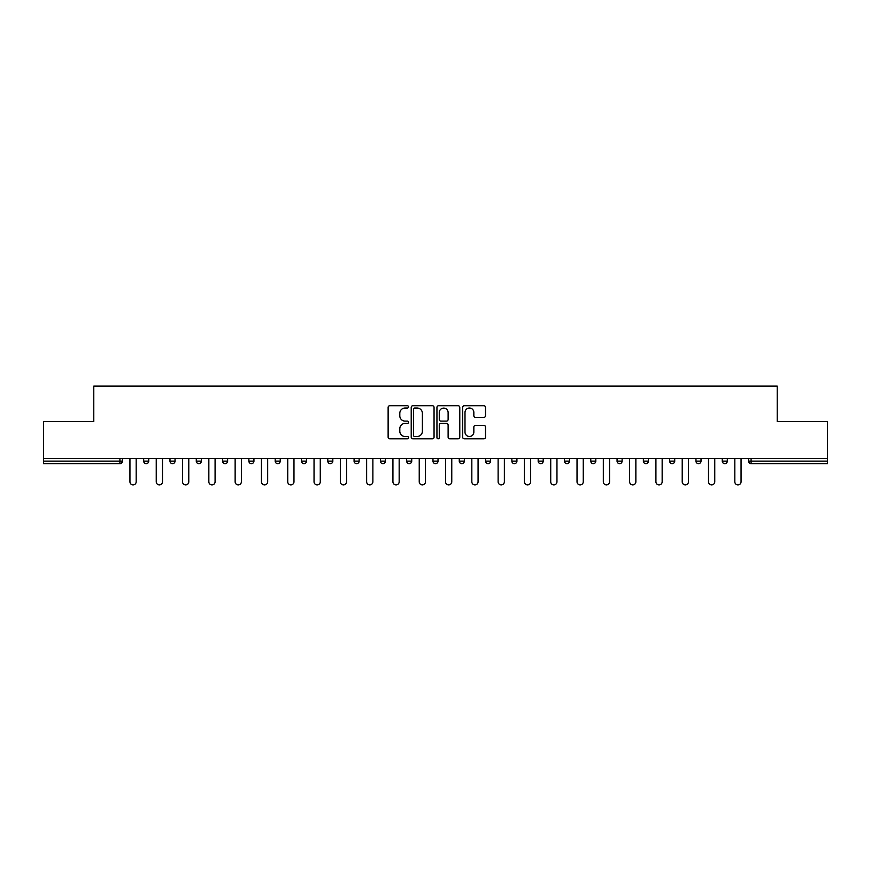 <?xml version="1.0" encoding="UTF-8"?>
<svg xmlns="http://www.w3.org/2000/svg" width="871" height="871" viewBox="0 0 871 871"><rect width="100%" height="100%" fill="white"/><g stroke="black" fill="none" stroke-linecap="round" stroke-linejoin="round"><path stroke-width="1.31" d="M408.532 406.877A1.154 1.154 0 0 0 407.367 405.723L389.783 405.723A1.655 1.655 0 0 0 388.128 407.378L388.128 437.155A1.655 1.655 0 0 0 389.783 438.81L407.367 438.81A1.154 1.154 0 0 0 408.532 437.656A1.154 1.154 0 0 0 407.367 436.502L405.091 436.502A5.291 5.291 0 0 1 399.8 431.199L399.8 428.717A5.291 5.291 0 0 1 405.091 423.426L407.367 423.426A1.154 1.154 0 0 0 408.532 422.272A1.154 1.154 0 0 0 407.367 421.107L405.091 421.107A5.291 5.291 0 0 1 399.8 415.815L399.8 413.333A5.291 5.291 0 0 1 405.091 408.031L407.367 408.031A1.154 1.154 0 0 0 408.532 406.877M483.862 417.383A1.655 1.655 0 0 0 485.517 415.728L485.517 407.378A1.655 1.655 0 0 0 483.862 405.723L464.33 405.723A1.655 1.655 0 0 0 462.675 407.378L462.675 437.155A1.655 1.655 0 0 0 464.33 438.81L483.862 438.81A1.655 1.655 0 0 0 485.517 437.155L485.517 427.062A1.655 1.655 0 0 0 483.862 425.407L475.501 425.407A1.655 1.655 0 0 0 473.846 427.062L473.846 432.07A4.431 4.431 0 0 1 469.425 436.502A4.431 4.431 0 0 1 464.994 432.07L464.994 412.462A4.431 4.431 0 0 1 469.425 408.031A4.431 4.431 0 0 1 473.846 412.462L473.846 415.728A1.655 1.655 0 0 0 475.501 417.383L483.862 417.383M43.55 458.429L43.55 421.51L93.785 421.51L93.785 386.103L777.215 386.103L777.215 421.51L827.45 421.51L827.45 458.429L43.55 458.429L43.55 461.129L119.915 461.129L119.915 458.429M434.052 407.378A1.655 1.655 0 0 0 432.397 405.723L412.876 405.723A1.655 1.655 0 0 0 411.221 407.378L411.221 437.155A1.655 1.655 0 0 0 412.876 438.81L432.397 438.81A1.655 1.655 0 0 0 434.052 437.155L434.052 407.378M438.603 405.723L458.124 405.723A1.655 1.655 0 0 1 459.779 407.378L459.779 437.155A1.655 1.655 0 0 1 458.124 438.81L449.774 438.81A1.655 1.655 0 0 1 448.119 437.155L448.119 425.081A1.655 1.655 0 0 0 446.464 423.426L440.922 423.426A1.655 1.655 0 0 0 439.267 425.081L439.267 437.656A1.154 1.154 0 0 1 438.102 438.81A1.154 1.154 0 0 1 436.948 437.656L436.948 407.378A1.655 1.655 0 0 1 438.603 405.723M119.915 463.655A2.526 2.526 0 0 0 122.441 461.129L119.915 461.129L119.915 463.655A2.526 2.526 0 0 0 122.441 461.129L122.441 458.429L122.441 461.129A2.526 2.526 0 0 1 119.915 463.655L43.55 463.655L43.55 461.129M827.45 458.429L827.45 463.655L751.085 463.655A2.526 2.526 0 0 1 748.559 461.129L748.559 458.429L748.559 461.129L827.45 461.129M143.682 458.429L143.682 461.129L143.682 458.429M146.219 463.655A2.526 2.526 0 0 1 143.682 461.129A2.526 2.526 0 0 0 146.219 463.655A2.526 2.526 0 0 0 148.745 461.129L148.745 458.429L148.745 461.129A2.526 2.526 0 0 1 146.219 463.655A2.526 2.526 0 0 1 143.682 461.129L148.745 461.129A2.526 2.526 0 0 1 146.219 463.655M169.987 458.429L169.987 461.129L169.987 458.429M175.038 458.429L175.038 461.129L175.038 458.429M196.28 461.129A2.526 2.526 0 0 0 198.817 463.655A2.526 2.526 0 0 0 201.343 461.129A2.526 2.526 0 0 1 198.817 463.655A2.526 2.526 0 0 0 201.343 461.129L201.343 458.429L201.343 461.129L196.28 461.129A2.526 2.526 0 0 0 198.817 463.655A2.526 2.526 0 0 1 196.28 461.129L196.28 458.429M222.584 458.429L222.584 461.129L222.584 458.429M227.636 458.429L227.636 461.129A2.526 2.526 0 0 1 225.11 463.655A2.526 2.526 0 0 1 222.584 461.129A2.526 2.526 0 0 0 225.11 463.655A2.526 2.526 0 0 0 227.636 461.129A2.526 2.526 0 0 1 225.11 463.655A2.526 2.526 0 0 1 222.584 461.129L227.636 461.129M248.877 458.429L248.877 461.129L248.877 458.429M253.94 458.429L253.94 461.129L253.94 458.429M280.233 458.429L280.233 461.129L275.182 461.129A2.526 2.526 0 0 0 277.707 463.655A2.526 2.526 0 0 1 275.182 461.129L275.182 458.429M301.475 458.429L301.475 461.129L301.475 458.429M306.538 458.429L306.538 461.129A2.526 2.526 0 0 1 304.012 463.655A2.526 2.526 0 0 1 301.475 461.129L306.538 461.129A2.526 2.526 0 0 1 304.012 463.655M332.831 458.429L332.831 461.129L327.779 461.129A2.526 2.526 0 0 0 330.305 463.655A2.526 2.526 0 0 1 327.779 461.129L327.779 458.429M354.072 458.429L354.072 461.129L354.072 458.429M359.135 458.429L359.135 461.129A2.526 2.526 0 0 1 356.609 463.655A2.526 2.526 0 0 1 354.072 461.129A2.526 2.526 0 0 0 356.609 463.655A2.526 2.526 0 0 1 354.072 461.129L359.135 461.129A2.526 2.526 0 0 1 356.609 463.655M380.377 458.429L380.377 461.129L380.377 458.429M385.428 458.429L385.428 461.129L385.428 458.429M406.67 461.129A2.526 2.526 0 0 0 409.207 463.655A2.526 2.526 0 0 0 411.733 461.129A2.526 2.526 0 0 1 409.207 463.655A2.526 2.526 0 0 0 411.733 461.129L411.733 458.429L411.733 461.129L406.67 461.129A2.526 2.526 0 0 0 409.207 463.655A2.526 2.526 0 0 1 406.67 461.129L406.67 458.429M432.974 458.429L432.974 461.129L432.974 458.429M438.026 458.429L438.026 461.129L438.026 458.429M459.267 458.429L459.267 461.129L459.267 458.429M464.33 458.429L464.33 461.129L464.33 458.429M490.623 458.429L490.623 461.129A2.526 2.526 0 0 1 488.098 463.655A2.526 2.526 0 0 1 485.572 461.129L485.572 458.429M516.928 458.429L516.928 461.129A2.526 2.526 0 0 1 514.391 463.655A2.526 2.526 0 0 1 511.865 461.129L511.865 458.429M543.221 458.429L543.221 461.129A2.526 2.526 0 0 1 540.695 463.655A2.526 2.526 0 0 1 538.169 461.129L538.169 458.429M569.525 458.429L569.525 461.129A2.526 2.526 0 0 1 566.988 463.655A2.526 2.526 0 0 1 564.462 461.129L564.462 458.429M593.293 463.655A2.526 2.526 0 0 0 595.818 461.129L595.818 458.429L595.818 461.129A2.526 2.526 0 0 1 593.293 463.655A2.526 2.526 0 0 1 590.767 461.129L590.767 458.429M622.123 458.429L622.123 461.129A2.526 2.526 0 0 1 619.586 463.655A2.526 2.526 0 0 1 617.06 461.129L617.06 458.429M643.364 458.429L643.364 461.129L643.364 458.429M648.416 458.429L648.416 461.129A2.526 2.526 0 0 1 645.89 463.655A2.526 2.526 0 0 1 643.364 461.129L648.416 461.129A2.526 2.526 0 0 1 645.89 463.655M672.183 463.655A2.526 2.526 0 0 0 674.72 461.129L674.72 458.429L674.72 461.129A2.526 2.526 0 0 1 672.183 463.655A2.526 2.526 0 0 1 669.657 461.129L669.657 458.429M695.962 458.429L695.962 461.129L695.962 458.429M701.013 458.429L701.013 461.129A2.526 2.526 0 0 1 698.488 463.655A2.526 2.526 0 0 1 695.962 461.129L701.013 461.129A2.526 2.526 0 0 1 698.488 463.655A2.526 2.526 0 0 0 701.013 461.129M722.255 461.129A2.526 2.526 0 0 0 724.781 463.655A2.526 2.526 0 0 0 727.318 461.129L727.318 458.429L727.318 461.129L722.255 461.129A2.526 2.526 0 0 0 724.781 463.655A2.526 2.526 0 0 1 722.255 461.129L722.255 458.429M172.512 463.655A2.526 2.526 0 0 1 169.987 461.129A2.526 2.526 0 0 0 172.512 463.655A2.526 2.526 0 0 0 175.038 461.129A2.526 2.526 0 0 1 172.512 463.655A2.526 2.526 0 0 1 169.987 461.129L175.038 461.129A2.526 2.526 0 0 1 172.512 463.655M251.414 463.655A2.526 2.526 0 0 1 248.877 461.129A2.526 2.526 0 0 0 251.414 463.655A2.526 2.526 0 0 0 253.94 461.129A2.526 2.526 0 0 1 251.414 463.655A2.526 2.526 0 0 1 248.877 461.129L253.94 461.129A2.526 2.526 0 0 1 251.414 463.655M277.707 463.655A2.526 2.526 0 0 0 280.233 461.129A2.526 2.526 0 0 1 277.707 463.655A2.526 2.526 0 0 1 275.182 461.129M330.305 463.655A2.526 2.526 0 0 0 332.831 461.129A2.526 2.526 0 0 1 330.305 463.655A2.526 2.526 0 0 1 327.779 461.129M382.902 463.655A2.526 2.526 0 0 1 380.377 461.129A2.526 2.526 0 0 0 382.902 463.655A2.526 2.526 0 0 0 385.428 461.129A2.526 2.526 0 0 1 382.902 463.655A2.526 2.526 0 0 1 380.377 461.129L385.428 461.129A2.526 2.526 0 0 1 382.902 463.655M435.5 463.655A2.526 2.526 0 0 1 432.974 461.129L438.026 461.129A2.526 2.526 0 0 1 435.5 463.655A2.526 2.526 0 0 0 438.026 461.129A2.526 2.526 0 0 1 435.5 463.655M461.793 463.655A2.526 2.526 0 0 1 459.267 461.129A2.526 2.526 0 0 0 461.793 463.655A2.526 2.526 0 0 0 464.33 461.129A2.526 2.526 0 0 1 461.793 463.655A2.526 2.526 0 0 1 459.267 461.129L464.33 461.129M414.694 408.031A1.154 1.154 0 0 0 413.529 409.196L413.529 435.337A1.154 1.154 0 0 0 414.694 436.502L417.089 436.502A5.291 5.291 0 0 0 422.391 431.199L422.391 413.333A5.291 5.291 0 0 0 417.089 408.031L414.694 408.031M448.119 412.549A4.431 4.431 0 0 0 443.687 408.118A4.431 4.431 0 0 0 439.267 412.549L439.267 419.452A1.655 1.655 0 0 0 440.922 421.107L446.464 421.107A1.655 1.655 0 0 0 448.119 419.452L448.119 412.549M129.942 458.429L129.942 481.772A3.114 3.114 0 0 0 133.067 484.897A3.114 3.114 0 0 0 136.181 481.772L136.181 458.429M156.247 458.429L156.247 481.772A3.114 3.114 0 0 0 159.36 484.897A3.114 3.114 0 0 0 162.485 481.772L162.485 458.429M182.54 458.429L182.54 481.772A3.114 3.114 0 0 0 185.665 484.897A3.114 3.114 0 0 0 188.778 481.772L188.778 458.429M208.844 458.429L208.844 481.772A3.114 3.114 0 0 0 211.958 484.897A3.114 3.114 0 0 0 215.083 481.772L215.083 458.429M235.137 458.429L235.137 481.772A3.114 3.114 0 0 0 238.262 484.897A3.114 3.114 0 0 0 241.376 481.772L241.376 458.429M261.442 458.429L261.442 481.772A3.114 3.114 0 0 0 264.555 484.897A3.114 3.114 0 0 0 267.68 481.772L267.68 458.429M287.735 458.429L287.735 481.772A3.114 3.114 0 0 0 290.86 484.897A3.114 3.114 0 0 0 293.973 481.772L293.973 458.429M314.039 458.429L314.039 481.772A3.114 3.114 0 0 0 317.153 484.897A3.114 3.114 0 0 0 320.278 481.772L320.278 458.429M340.332 458.429L340.332 481.772A3.114 3.114 0 0 0 343.457 484.897A3.114 3.114 0 0 0 346.571 481.772L346.571 458.429M366.637 458.429L366.637 481.772A3.114 3.114 0 0 0 369.75 484.897A3.114 3.114 0 0 0 372.875 481.772L372.875 458.429M392.93 458.429L392.93 481.772A3.114 3.114 0 0 0 396.055 484.897A3.114 3.114 0 0 0 399.168 481.772L399.168 458.429M419.234 458.429L419.234 481.772A3.114 3.114 0 0 0 422.348 484.897A3.114 3.114 0 0 0 425.473 481.772L425.473 458.429M445.527 458.429L445.527 481.772A3.114 3.114 0 0 0 448.652 484.897A3.114 3.114 0 0 0 451.766 481.772L451.766 458.429M471.832 458.429L471.832 481.772A3.114 3.114 0 0 0 474.945 484.897A3.114 3.114 0 0 0 478.07 481.772L478.07 458.429M498.125 458.429L498.125 481.772A3.114 3.114 0 0 0 501.25 484.897A3.114 3.114 0 0 0 504.363 481.772L504.363 458.429M524.429 458.429L524.429 481.772A3.114 3.114 0 0 0 527.543 484.897A3.114 3.114 0 0 0 530.668 481.772L530.668 458.429M550.722 458.429L550.722 481.772A3.114 3.114 0 0 0 553.847 484.897A3.114 3.114 0 0 0 556.961 481.772L556.961 458.429M577.027 458.429L577.027 481.772A3.114 3.114 0 0 0 580.14 484.897A3.114 3.114 0 0 0 583.265 481.772L583.265 458.429M603.32 458.429L603.32 481.772A3.114 3.114 0 0 0 606.445 484.897A3.114 3.114 0 0 0 609.558 481.772L609.558 458.429M629.624 458.429L629.624 481.772A3.114 3.114 0 0 0 632.738 484.897A3.114 3.114 0 0 0 635.863 481.772L635.863 458.429M655.917 458.429L655.917 481.772A3.114 3.114 0 0 0 659.042 484.897A3.114 3.114 0 0 0 662.156 481.772L662.156 458.429M682.222 458.429L682.222 481.772A3.114 3.114 0 0 0 685.335 484.897A3.114 3.114 0 0 0 688.46 481.772L688.46 458.429M708.515 458.429L708.515 481.772A3.114 3.114 0 0 0 711.64 484.897A3.114 3.114 0 0 0 714.753 481.772L714.753 458.429M734.819 458.429L734.819 481.772A3.114 3.114 0 0 0 737.933 484.897A3.114 3.114 0 0 0 741.058 481.772L741.058 458.429M751.085 458.429L751.085 463.655M488.098 463.655A2.526 2.526 0 0 0 490.623 461.129L485.572 461.129M514.391 463.655A2.526 2.526 0 0 0 516.928 461.129L511.865 461.129M540.695 463.655A2.526 2.526 0 0 0 543.221 461.129L538.169 461.129M566.988 463.655A2.526 2.526 0 0 0 569.525 461.129L564.462 461.129M595.818 461.129L590.767 461.129M619.586 463.655A2.526 2.526 0 0 0 622.123 461.129L617.06 461.129M674.72 461.129L669.657 461.129M724.781 463.655A2.526 2.526 0 0 0 727.318 461.129"/></g></svg>
